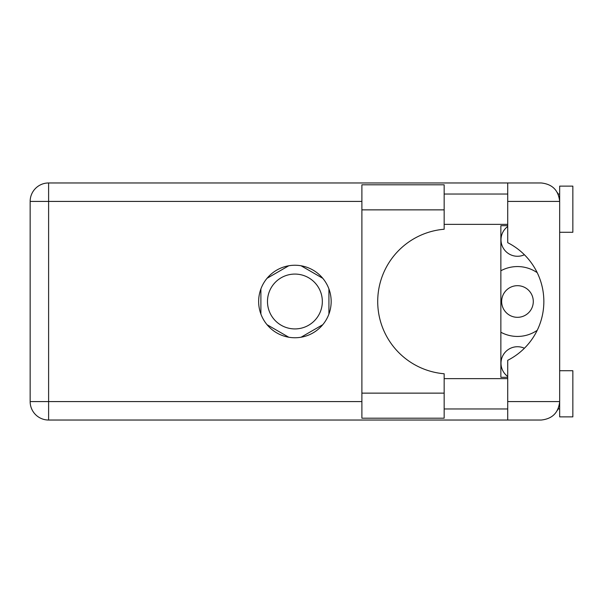 <?xml version="1.0" encoding="UTF-8"?>
<svg xmlns="http://www.w3.org/2000/svg" width="603" height="603" viewBox="0 0 603 603"><rect width="100%" height="100%" fill="white"/><g stroke="black" fill="none" stroke-linecap="round" stroke-linejoin="round"><path stroke-width="0.9" d="M507.718 376.491A16.485 16.485 0 0 1 524.399 348.248M533.293 301.5A15.821 15.821 0 0 1 517.472 317.321A15.821 15.821 0 0 1 501.651 301.5A15.821 15.821 0 0 1 517.472 285.679A15.821 15.821 0 0 1 533.293 301.5M524.399 254.752A16.485 16.485 0 0 1 507.718 226.509M500.859 332.238A34.944 34.944 0 0 0 537.198 330.338M267.483 301.5A27.421 27.421 0 0 0 294.905 328.921A27.421 27.421 0 0 0 322.334 301.5A27.421 27.421 0 0 0 294.905 274.079A27.421 27.421 0 0 0 267.483 301.5M288.769 265.765L267.031 278.315M322.786 278.315L301.048 265.765M328.921 314.05L328.921 288.95M301.048 337.235L322.786 324.685M267.031 324.685L288.769 337.235M260.888 288.95L260.888 314.05M537.198 272.662A34.944 34.944 0 0 0 500.859 270.762M444.162 393.133L444.162 418.188L361.89 418.188L361.89 184.812L444.162 184.812L444.162 229.238A72.518 72.518 0 0 0 377.712 301.5A72.518 72.518 0 0 0 444.162 373.762L444.162 393.133L361.89 393.133M559.667 370.724L572.85 370.724L572.85 416.869L559.667 416.869L559.667 401.575C558.491 412.708 552.34 418.859 541.208 420.035L507.718 420.035L507.718 401.575L559.667 401.575L559.667 186.131L572.85 186.131L572.85 232.276L559.667 232.276M559.667 194.038L558.122 194.038L557.489 192.726L559.305 197.784M558.514 407.982L557.489 410.274L558.122 408.962L559.667 408.962M294.905 265.245A36.255 36.255 0 0 0 258.649 301.5A36.255 36.255 0 0 0 294.905 337.755A36.255 36.255 0 0 0 331.168 301.5A36.255 36.255 0 0 0 294.905 265.245M444.162 408.962L507.718 408.962M444.162 378.631L507.718 378.631M444.162 224.369L507.718 224.369M444.162 194.038L507.718 194.038M507.718 201.425L507.718 182.965L541.208 182.965C552.34 184.141 558.491 190.292 559.667 201.425L507.718 201.425L507.718 242.692A65.923 65.923 0 0 1 507.718 360.308L507.718 401.575M507.718 420.035L48.609 420.035A18.459 18.459 0 0 1 30.15 401.575L30.15 201.425A18.459 18.459 0 0 1 48.609 182.965L507.718 182.965M507.718 377.312L500.859 377.312L500.859 225.688L507.718 225.688M559.667 401.575L559.313 405.156M361.89 201.425L48.609 201.425L48.609 401.575L361.89 401.575M48.609 420.035L48.609 401.575L30.15 401.575A18.459 18.459 0 0 0 48.609 420.035M30.15 201.425L48.609 201.425L48.609 182.965M444.162 209.867L361.89 209.867"/></g></svg>
